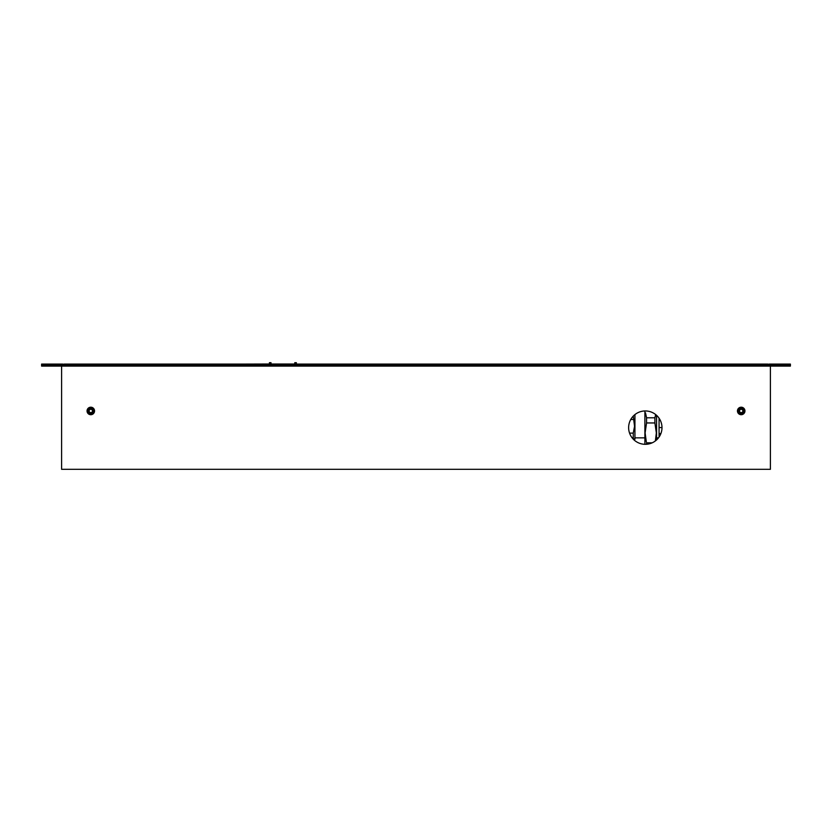 <?xml version="1.0" encoding="UTF-8"?>
<svg xmlns="http://www.w3.org/2000/svg" width="832" height="832" viewBox="0 0 832 832"><rect width="100%" height="100%" fill="white"/><g stroke="black" fill="none" stroke-linecap="round" stroke-linejoin="round"><path stroke-width="1.25" d="M628.628 427.627A16.682 16.682 0 0 0 645.31 444.309A16.682 16.682 0 0 0 661.991 427.627A16.682 16.682 0 0 0 645.31 410.956A16.682 16.682 0 0 0 628.628 427.627M61.61 366.09L61.61 469.321L770.39 469.321L770.39 366.09M62.608 366.09L769.392 366.09M89.804 413.244A2.506 2.506 0 0 0 93.09 411.954A2.506 2.506 0 0 0 91.801 408.658A2.506 2.506 0 0 0 88.504 409.958A2.506 2.506 0 0 0 89.804 413.244M92.3 407.514A3.754 3.754 0 0 0 87.36 409.458A3.754 3.754 0 0 0 89.294 414.398A3.754 3.754 0 0 0 94.234 412.454A3.754 3.754 0 0 0 92.3 407.514M91.967 408.283A2.922 2.922 0 0 0 88.119 409.791A2.922 2.922 0 0 0 89.638 413.629A2.922 2.922 0 0 0 93.475 412.121A2.922 2.922 0 0 0 91.967 408.283M92.123 409.947A1.664 1.664 0 0 0 89.794 409.625A1.664 1.664 0 0 0 89.471 411.965A1.664 1.664 0 0 0 91.801 412.287A1.664 1.664 0 0 0 92.123 409.947M92.789 409.438A2.506 2.506 0 0 0 89.284 408.959A2.506 2.506 0 0 0 88.806 412.464A2.506 2.506 0 0 0 92.31 412.942A2.506 2.506 0 0 0 92.789 409.438M743.527 410.03A2.506 2.506 0 0 0 740.282 408.626A2.506 2.506 0 0 0 738.878 411.882A2.506 2.506 0 0 0 742.123 413.275A2.506 2.506 0 0 0 743.527 410.03M737.714 412.339A3.754 3.754 0 0 0 742.591 414.44A3.754 3.754 0 0 0 744.692 409.573A3.754 3.754 0 0 0 739.814 407.472A3.754 3.754 0 0 0 737.714 412.339M738.494 412.027A2.922 2.922 0 0 0 742.279 413.67A2.922 2.922 0 0 0 743.912 409.874A2.922 2.922 0 0 0 740.126 408.242A2.922 2.922 0 0 0 738.494 412.027M740.21 409.614A1.664 1.664 0 0 0 739.866 411.954A1.664 1.664 0 0 0 742.196 412.298A1.664 1.664 0 0 0 742.539 409.958A1.664 1.664 0 0 0 740.21 409.614M739.71 408.949A2.506 2.506 0 0 0 739.19 412.443A2.506 2.506 0 0 0 742.695 412.963A2.506 2.506 0 0 0 743.215 409.469A2.506 2.506 0 0 0 739.71 408.949M766.636 365.092L65.364 365.092A0.832 0.832 0 0 0 64.605 365.591A0.832 0.832 0 0 1 63.835 366.09L41.6 366.09L41.6 365.092L62.702 365.092A0.832 0.832 0 0 0 63.461 364.593A0.832 0.832 0 0 1 64.22 364.094L767.78 364.094A0.832 0.832 0 0 1 768.539 364.593A0.832 0.832 0 0 0 769.298 365.092L790.4 365.092L790.4 366.09L768.165 366.09A0.832 0.832 0 0 1 767.395 365.591A0.832 0.832 0 0 0 766.636 365.092M64.251 365.092L41.6 365.092L41.6 364.094L62.608 364.094A1.83 1.83 0 0 1 64.251 365.092M767.749 365.092L790.4 365.092L790.4 364.094L769.392 364.094A1.83 1.83 0 0 0 767.749 365.092M777.722 366.09L790.4 366.09M41.6 366.09L54.278 366.09M64.22 364.094L223.683 364.094M328.754 364.094L767.78 364.094M660.899 433.555L659.069 433.555L659.069 418.205M629.564 433.129L633.256 433.129L633.256 437.642L634.13 439.982L634.93 439.192L634.93 414.586M633.256 433.129L634.556 426.306L633.256 416.104M656.562 415.324L656.562 439.941M645.497 412.849L646.558 417.799L654.898 417.799L655.668 414.565M654.898 417.799L654.898 422.958L646.558 422.958L645.112 432.89L646.308 441.844M655.377 440.929L656.344 432.89L654.898 422.958M644.894 410.956L644.894 444.309M646.558 417.799L646.558 422.958M645.341 436.727L645.112 432.921L645.341 436.727M645.143 431.621L645.528 427.69L645.143 431.621M646.558 444.267L646.558 442.811L652.215 442.811M633.256 419.474L630.76 419.474M633.256 437.642L631.977 437.642M659.069 433.555L659.069 437.06M661.991 427.565L659.069 427.565M271.034 364.01L294.736 364.01M296.39 364.094L296.338 362.679L294.788 362.679L294.736 364.094M271.034 364.094L270.993 362.679L269.433 362.679L269.391 364.094M239.554 364.094L269.391 364.01M324.605 364.094L298.75 364.094M656.562 437.85L658.497 437.85M634.93 437.85L644.894 437.85"/></g></svg>
